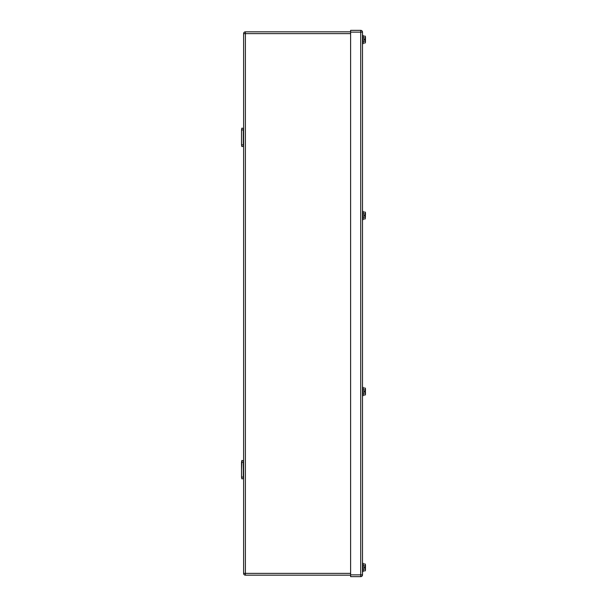<?xml version="1.0" encoding="UTF-8"?>
<svg xmlns="http://www.w3.org/2000/svg" width="607" height="607" viewBox="0 0 607 607"><rect width="100%" height="100%" fill="white"/><g stroke="black" fill="none" stroke-linecap="round" stroke-linejoin="round"><path stroke-width="0.91" d="M241.525 469.651L241.867 460.432L243.612 460.804L243.308 462.215L241.525 462.215L241.525 477.261L241.867 478.862L243.612 478.498L243.308 477.079L241.525 477.079L241.867 478.862M243.308 477.079L243.308 462.215L241.525 462.215L241.867 460.432M241.525 477.079L241.525 462.215L243.308 462.215M241.867 146.568L241.525 144.967L241.867 146.568L243.612 146.196L243.308 144.785L241.525 144.967L241.525 129.739L241.867 128.138L243.612 128.502L243.308 129.921L241.525 129.921L241.867 128.138M241.525 144.785L241.525 129.921L243.308 129.921L243.308 144.785M241.525 138.244L241.525 136.461M245.395 31.837L245.395 33.62L243.612 33.62A1.783 1.783 0 0 1 245.395 31.837L350.611 31.837M243.612 33.62L243.612 573.38A1.783 1.783 0 0 0 245.395 575.163L350.611 575.163M365.209 570.868L365.475 570.011L365.209 570.868L363.092 570.868M365.209 564.002L365.475 564.859L365.209 564.002L363.092 564.002M365.209 569.154L365.452 567.879L365.475 570.011L365.209 569.154L363.092 569.154M365.475 567.879L365.475 564.859L365.209 565.716L363.092 565.716M365.475 566.991L365.209 565.716M365.452 567.879L364.283 567.879L364.283 566.991L365.452 566.991M362.5 571.597L363.092 571.597L363.092 563.273L362.5 563.273M365.209 42.998L365.475 42.141L365.209 42.998L363.092 42.998M365.209 36.132L365.475 36.989L365.209 36.132L363.092 36.132M365.209 41.284L365.452 40.009L365.475 42.141L365.209 41.284L363.092 41.284M365.475 40.009L365.475 36.989L365.209 37.846L363.092 37.846M365.475 39.121L365.209 37.846M365.452 40.009L364.283 40.009L364.283 39.121L365.452 39.121M362.5 43.727L363.092 43.727L363.092 35.403L362.5 35.403M365.475 394.451L365.209 395.013L363.092 395.013M365.209 395.013L365.475 394.155M365.475 389.004L365.475 388.609M365.209 389.762L365.452 391.136L365.475 388.905L365.209 389.762L363.092 389.762M365.452 391.925L365.475 394.049L365.475 391.925L364.283 391.925L364.283 391.136L365.452 391.136M362.5 395.741L363.092 395.741L363.092 387.319L362.5 387.319M365.209 394.914L363.092 394.914M365.209 388.048L365.475 388.905L365.209 388.048L363.092 388.048M365.209 393.192L363.092 393.192M365.475 391.029L364.283 391.029L364.283 391.925M365.331 39.121L364.283 39.546M365.209 39.546L365.338 40.009M365.331 566.991L364.283 567.424M365.209 567.424L365.338 567.879M365.209 213.808L365.475 212.549L365.475 215.075L364.283 215.075L364.283 215.971L364.283 215.075L365.452 215.075L365.209 213.808L363.092 213.808M365.209 217.238L365.209 218.952L365.475 215.971L364.283 215.971L365.452 215.971L365.209 217.238L363.092 217.238M365.209 218.952L363.092 218.952M365.209 212.086L363.092 212.086M362.5 219.681L363.092 219.681L363.092 211.357L362.5 211.357M360.717 576.65L350.611 576.65L350.611 30.35L360.717 30.35A1.783 1.783 0 0 1 362.5 32.133L362.5 574.867L360.717 574.867L360.717 576.65A1.783 1.783 0 0 0 362.5 574.867M245.395 575.163L245.395 33.62L350.611 33.62M243.612 573.38L350.611 573.38M362.5 32.133L360.717 32.133L360.717 574.867L350.611 574.867M350.611 32.133L360.717 32.133L360.717 30.35M363.092 395.643L362.5 395.643"/></g></svg>
